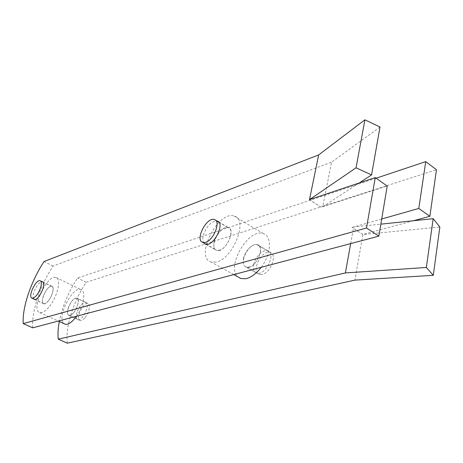 <?xml version="1.0" encoding="UTF-8"?>
<svg xmlns="http://www.w3.org/2000/svg" width="463" height="463" viewBox="0 0 463 463"><rect width="100%" height="100%" fill="white"/><g stroke="black" fill="none" stroke-linecap="round" stroke-linejoin="round"><path stroke-width="0.35" stroke-dasharray="2.31 1.74" d="M379.996 127.024L331.56 162.177L322.723 206.701L359.23 182.949M32.74 327.833C31.351 311.755 40.183 285.573 53.095 266.011L331.56 162.177M53.095 266.011L44.008 261.543M322.723 206.701L387.201 186.045M214.276 241.524C213.217 246.31 213.999 249.273 216.62 250.419C224.514 253.736 236.767 229.561 228.247 227.512C223.93 225.811 216.036 233.798 214.276 241.524M43.221 296.401C41.988 300.475 42.145 302.918 43.696 303.74C48.007 305.725 56.584 287.251 51.856 286.203C48.754 286.331 45.878 289.734 43.221 296.401M321.114 207.216L309.487 199.634M309.44 199.651L321.108 207.25M33.666 298.942C32.78 297.663 32.867 295.371 33.926 292.049C36.322 285.926 39.037 282.471 42.069 281.683M203.923 243.023C202.661 241.304 202.453 238.711 203.303 235.245C206.44 226.355 210.896 221.574 216.672 220.909M350.676 243.607L353.668 226.992L380.858 224.15M353.668 226.992L352.042 227.455L362.899 234.533L439.85 227.015M413.5 220.735L362.905 234.498L354.924 280.115M352.042 227.455L381.715 218.987M376.141 178.203L77.518 278.031C68.426 292.008 62.349 306.506 59.293 321.525M243.538 258.256C245.13 250.633 253.029 242.93 257.515 244.748C266.318 247.039 254.39 270.67 246.183 267.157C243.463 265.941 242.577 262.978 243.538 258.256M68.188 308.086C70.741 301.506 73.634 298.195 76.858 298.149C81.806 299.324 73.455 317.514 68.906 315.419C67.268 314.562 67.031 312.12 68.188 308.086M362.905 234.498L352.048 227.42M67.332 343.176C65.179 327.121 73.391 301.326 86.199 282.303L436.464 169.736M77.055 312.241C75.926 316.252 76.198 318.7 77.865 319.568C82.495 321.698 90.765 303.612 85.736 302.391C82.472 302.408 79.578 305.69 77.055 312.241M253.851 264.153C252.931 268.853 253.846 271.822 256.606 273.054C264.911 276.637 276.729 253.192 267.828 250.824C263.291 248.967 255.391 256.571 253.851 264.153M86.199 282.303L77.518 278.031M248.712 267.116C257.243 266.086 264.807 246.675 257.428 244.91C249.279 241.559 237.629 264.576 246.264 266.995L248.712 267.116M261.74 274.507L259.263 274.356C250.506 271.845 262.023 249.048 270.299 252.485C277.771 254.337 270.346 273.581 261.74 274.507M261.196 267.313C271.249 254.349 272.209 235.985 263.418 233.647C248.359 227.431 225.209 267.817 238.41 277.169M219.08 250.309C227.414 249.03 235.302 229.243 228.161 227.674C220.313 224.538 208.356 248.058 216.701 250.251L219.08 250.309M215.671 262.139L211.03 261.983C194.153 257.335 218.287 209.93 234.295 216.152C248.897 219.178 232.617 259.893 215.671 262.139M48.239 300.973C46.445 303.057 44.952 303.936 43.753 303.612C39.118 302.466 47.533 284.432 51.798 286.331C54.634 286.933 52.417 296.187 48.239 300.973M48.748 307.282C45.119 311.477 42.098 313.243 39.691 312.583C30.321 310.123 47.353 273.72 56.023 277.511C61.77 278.662 57.302 297.541 48.748 307.282M73.553 312.785C71.753 314.811 70.22 315.65 68.964 315.297C64.108 314.024 72.303 296.262 76.8 298.27C79.769 298.953 77.749 308.126 73.553 312.785M84.77 318.017C82.97 320.026 81.424 320.842 80.14 320.477C75.185 319.152 83.288 301.511 87.883 303.566C90.91 304.278 88.977 313.416 84.77 318.017M76.482 316.246C83.809 306.101 86.216 290.845 80.921 289.589C72.135 285.654 55.734 319.748 64.479 323.886M34.303 299.393L43.696 303.74M42.851 281.898L51.856 286.203M205.52 244.14L216.62 250.419M218.524 221.783L228.247 227.512M85.736 302.391L76.858 298.149M77.865 319.568L68.906 315.419M267.828 250.824L257.515 244.748M256.606 273.054L246.183 267.157M246.264 266.995L259.263 274.356M257.428 244.91L270.299 252.485M206.145 244.279L216.701 250.251M214.404 219.572L215.636 220.295M218.93 222.24L228.161 227.674M263.418 233.647L234.295 216.152M233.751 274.582L211.03 261.983M51.798 286.331L43.204 282.222M40.437 280.902L40.148 280.763M43.753 303.612L34.8 299.468M87.883 303.566L76.8 298.27M80.14 320.477L68.964 315.297M39.691 312.583L58.292 321.067M56.023 277.511L80.921 289.589"/><path stroke-width="0.69" d="M309.487 199.634L318.666 154.92L44.008 261.543C31.067 281.244 22.062 307.536 23.237 323.62L366.499 227.993L375.256 177.578L309.44 199.651L356.053 167.814L371.575 174.921L379.996 127.024L364.919 119.824L356.053 167.814M318.666 154.92L364.919 119.824M359.23 182.949L371.575 174.921M366.499 227.993L378.861 236.142L387.201 186.045L375.256 177.578M378.861 236.142L32.74 327.833L23.237 323.62M42.069 281.683L42.55 281.759C47.191 282.754 38.527 301.332 34.303 299.393L33.666 298.942M216.672 220.909L217.269 221.042C225.672 223.004 213.293 247.375 205.52 244.14L203.923 243.023M59.293 321.525C58.043 328.134 57.701 334.008 58.263 339.153L67.332 343.176L354.924 280.115L433.293 275.329L426.359 267.469L345.386 272.933L350.676 243.607M58.263 339.153L345.386 272.933M433.293 275.329L439.85 227.015L433.183 218.681L426.359 267.469M380.858 224.15L433.183 218.681M381.715 218.987L418.807 208.448L429.867 216.285L413.5 220.735M429.867 216.285L436.464 169.736L425.74 161.628L418.807 208.448M425.74 161.628L376.141 178.203M238.41 277.169L240.76 278.471L245.535 278.761C250.917 277.673 256.137 273.859 261.196 267.313M205.144 242.409C213.385 241.009 221.43 221.042 214.404 219.572C206.701 216.545 194.605 240.297 202.8 242.386L205.144 242.409M36.438 295.469C40.605 290.625 42.914 281.325 40.148 280.763C35.992 278.923 27.473 297.078 31.999 298.166C33.168 298.473 34.644 297.576 36.438 295.469M64.479 323.886L65.017 324.135C67.546 324.858 70.631 323.174 74.283 319.088L76.482 316.246M42.55 281.759L42.851 281.898M217.269 221.042L218.524 221.783M202.8 242.386L206.145 244.279M215.636 220.295L218.93 222.24M240.76 278.471L233.751 274.582M43.204 282.222L40.437 280.902M34.8 299.468L31.999 298.166M58.292 321.067L65.017 324.135"/></g></svg>
